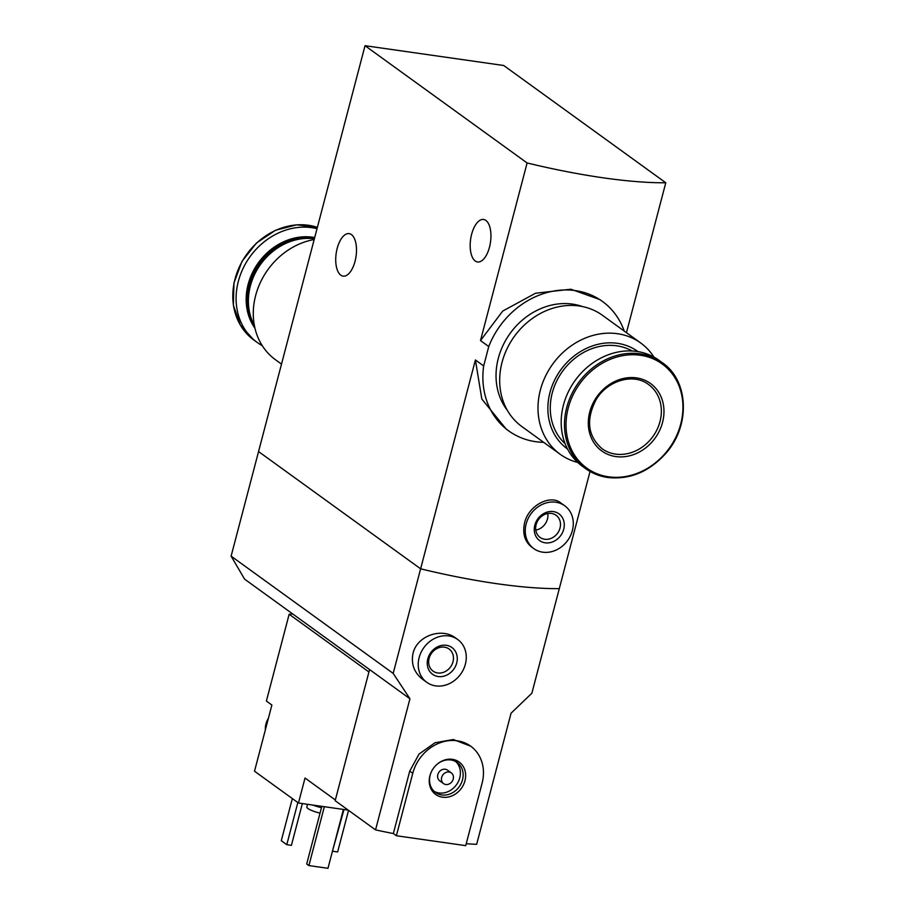 <?xml version="1.0" encoding="UTF-8"?>
<svg xmlns="http://www.w3.org/2000/svg" width="914" height="914" viewBox="0 0 914 914"><rect width="100%" height="100%" fill="white"/><g stroke="black" fill="none" stroke-linecap="round" stroke-linejoin="round"><path stroke-width="1.37" d="M365.029 45.7L527.104 162.955A198.132 41.873 14.7 0 0 665.78 182.766L503.717 65.5L365.029 45.7L258.559 451.562L420.623 568.816A198.132 41.873 14.7 0 0 559.299 588.627L531.868 693.212L511.063 713.206L476.662 844.33A198.132 41.873 -165.3 0 1 466.231 843.725M543.681 442.342A79.918 68.584 -54.1 0 1 508.71 430.894A79.918 68.584 -54.1 0 1 483.666 365.943L475.417 359.967L481.815 399.018L506.185 429.077L508.71 430.894M483.666 365.943L488.75 346.555L480.501 340.579L502.723 311.057L535.524 293.245L570.85 289.224L599.881 299.586L602.395 301.403A79.918 68.584 -54.1 0 1 624.216 331.051M488.75 346.555A79.918 68.584 -54.1 0 1 602.395 301.403M475.417 359.967L393.18 673.401L409.94 698.764L375.54 829.889A198.132 41.873 -165.3 0 0 393.351 833.545L396.379 835.75L465.729 845.644L482.101 783.207A39.622 34.001 125.9 0 0 470.664 746.155A39.622 34.001 125.9 0 0 412.762 773.301L396.379 835.75M590.044 471.453L559.299 588.627A198.132 41.873 -165.3 0 1 420.623 568.816L258.559 451.562L231.116 556.146L244.575 579.122L409.94 698.764M560.648 502.849C550.559 494.417 528.738 505.019 524.602 522.774C522.351 533.399 524.67 541.454 531.548 546.938M665.78 182.766L626.456 332.673M527.104 162.955L480.501 340.579M351.433 234.59A21.468 10.043 98.1 0 1 355.615 258.856A21.468 10.043 98.1 0 1 343.07 276.131A21.468 10.043 98.1 0 1 336.169 253.464A21.468 10.043 98.1 0 1 349.148 233.63A21.468 10.043 98.1 0 1 351.433 234.59M485.882 220.434A21.468 10.043 98.1 0 1 490.064 244.689A21.468 10.043 98.1 0 1 477.531 261.975A21.468 10.043 98.1 0 1 470.619 239.308A21.468 10.043 98.1 0 1 483.597 219.474A21.468 10.043 98.1 0 1 485.882 220.434M526.156 523.905A26.415 22.667 -54.1 0 1 564.749 505.796A26.415 22.667 -54.1 0 1 567.64 540.494A26.415 22.667 -54.1 0 1 533.787 548.606A26.415 22.667 -54.1 0 1 526.156 523.905M534.827 525.139A16.509 14.167 -54.1 0 1 560.042 514.719A16.509 14.167 -54.1 0 1 552.947 541.751A16.509 14.167 -54.1 0 1 534.827 525.139M536.13 524.636A13.653 11.711 -54.1 0 1 556.078 515.279A13.653 11.711 -54.1 0 1 557.574 533.205A13.653 11.711 -54.1 0 1 540.071 537.398A13.653 11.711 -54.1 0 1 536.13 524.636M547.806 513.508A13.653 11.711 -54.1 0 1 535.798 530.109M281.501 364.092L275.48 359.739A68.687 58.942 -54.1 0 1 256.811 291.532A68.687 58.942 -54.1 0 1 314.188 239.525M254.355 325.327A57.456 49.31 -54.1 0 1 259.907 265.346A57.456 49.31 -54.1 0 1 314.382 238.76M254.675 326.961A57.456 49.31 -54.1 0 1 258.319 265.277A57.456 49.31 -54.1 0 1 314.542 238.154M254.972 328.252A57.456 49.31 -54.1 0 1 256.8 265.06A57.456 49.31 -54.1 0 1 314.702 237.56M262.238 345.629A65.385 56.108 -54.1 0 1 257.222 342.453A65.385 56.108 -54.1 0 1 244.404 265.768A65.385 56.108 -54.1 0 1 317.021 228.694M368.936 671.973L289.155 614.254L266.385 701.049L271.881 705.025L265.94 727.67A18.497 15.869 -54.1 0 1 266.511 724.334A18.497 15.869 -54.1 0 1 267.665 721.089M289.155 614.254L292.731 613.968M348.2 810.112L298.467 803.006L254.515 771.21L265.94 727.67M298.467 803.006L305.025 778.031L335.347 799.979M455.458 637.915C442.148 627.472 417.264 635.367 413.048 653.213C410.912 663.998 414.122 672.704 422.679 679.342L426.769 682.312A26.415 22.667 -54.1 0 1 419.138 657.612A26.415 22.667 -54.1 0 1 457.731 639.514A26.415 22.667 -54.1 0 1 460.622 674.201A26.415 22.667 -54.1 0 1 426.769 682.312M470.664 746.155L453.241 739.529L435.007 742.762L419.058 754.05L409.723 771.108L393.351 833.545M369.564 669.562L335.164 800.687L375.54 829.889M393.18 673.401L231.116 556.146M307.515 804.297L306.818 806.925A12.545 2.651 14.7 0 0 307.984 808.547A12.545 2.651 14.7 0 0 320.049 813.117M312.748 805.051A16.509 3.485 14.7 0 0 321.477 807.69M332.525 850.934L343.972 809.507M333.004 851.288L337.632 851.951L348.542 810.364M292.343 798.573L281.284 840.709L286.779 844.685L297.838 802.549M286.779 844.685L291.406 845.347L302.363 803.566M427.809 658.845A16.509 14.167 -54.1 0 1 453.024 648.426A16.509 14.167 -54.1 0 1 445.929 675.469A16.509 14.167 -54.1 0 1 427.809 658.845M429.123 658.343A13.653 11.711 -54.1 0 1 449.06 648.997A13.653 11.711 -54.1 0 1 450.556 666.923A13.653 11.711 -54.1 0 1 433.065 671.116A13.653 11.711 -54.1 0 1 429.123 658.343M321.819 806.342L306.704 863.981L308.898 865.581L324.344 806.708M308.898 865.581L327.966 868.3L343.413 809.427M429.923 775.758A20.017 17.183 -54.1 0 1 430.928 772.787A20.017 17.183 -54.1 0 1 437.075 764.287A20.017 17.183 -54.1 0 1 464.769 769.851A20.017 17.183 -54.1 0 1 447.757 797.099A20.017 17.183 -54.1 0 1 429.923 775.758M443.564 783.606L439.714 780.83A6.604 5.667 -54.1 0 1 437.806 774.649A6.604 5.667 -54.1 0 1 447.46 770.125L451.31 772.901A6.604 5.667 -54.1 0 1 452.03 781.584A6.604 5.667 -54.1 0 1 443.564 783.606A6.604 5.667 -54.1 0 1 441.656 777.437A6.604 5.667 -54.1 0 1 451.31 772.901M455.743 761.568A18.497 15.869 -54.1 0 1 456.452 784.772A18.497 15.869 -54.1 0 1 434.184 791.364M436.926 764.424A18.497 15.869 -54.1 0 1 457.171 762.482A18.497 15.869 -54.1 0 1 459.194 786.76A18.497 15.869 -54.1 0 1 435.498 792.449A18.497 15.869 -54.1 0 1 430.163 775.152A18.497 15.869 -54.1 0 1 431.008 772.593M265.357 729.875A18.497 15.869 -54.1 0 1 265.963 723.934A18.497 15.869 -54.1 0 1 268.408 718.255M653.967 357.111A68.687 58.942 125.9 0 0 640.725 343.001L602.406 315.273A68.687 58.942 125.9 0 0 514.388 336.375A68.687 58.942 125.9 0 0 521.883 426.575L560.202 454.292A68.687 58.942 125.9 0 0 577.751 462.461M640.725 343.001A68.687 58.942 125.9 0 0 552.707 364.092A68.687 58.942 125.9 0 0 560.202 454.292M637.983 351.616A60.096 51.572 125.9 0 0 560.739 369.907A60.096 51.572 125.9 0 0 567.525 448.991M632.134 350.976A57.456 49.31 125.9 0 0 562.578 371.233A57.456 49.31 125.9 0 0 565.092 443.633M662.273 362.664C688.813 380.544 690.596 425.593 665.963 453.218C649.328 471.727 629.963 479.827 607.867 477.508C599.618 476.308 592.203 473.338 585.623 468.608A65.385 56.108 125.9 0 1 578.482 382.749A65.385 56.108 125.9 0 1 662.273 362.664L658.983 360.287A65.385 56.108 125.9 0 0 575.192 380.361A65.385 56.108 125.9 0 0 582.332 466.231L585.623 468.608A65.385 56.108 125.9 0 0 607.73 477.451M615.83 456.566A41.61 35.703 125.9 0 0 662.833 402.069A41.61 35.703 125.9 0 0 599.778 393.054A41.61 35.703 125.9 0 0 615.83 456.566M582.424 306.544A66.048 56.679 125.9 0 0 510.183 333.324A66.048 56.679 125.9 0 0 507.339 410.329M253.932 340.077A65.385 56.108 -54.1 0 1 242.153 261.484A65.385 56.108 -54.1 0 1 317.375 227.369L296.742 224.821L275.537 230.271L256.491 242.987L242.016 261.335L233.961 282.986L233.367 305.162L240.325 325.041L253.932 340.077L257.222 342.453M409.723 771.108L412.762 773.301M608.541 476.811A64.288 55.171 125.9 0 0 681.17 392.597A64.288 55.171 125.9 0 0 583.749 378.682A64.288 55.171 125.9 0 0 608.541 476.811M615.499 454.098A39.622 34.001 125.9 0 0 657.155 429.363A39.622 34.001 125.9 0 0 648.552 384.531C633.676 372.866 607.387 380.224 596.031 399.818C585.737 419.88 587.759 436.184 602.098 448.74A39.622 34.001 125.9 0 0 615.499 454.098M564.749 505.796L560.659 502.837M533.787 548.606L531.525 546.972M457.731 639.514L455.48 637.881"/></g></svg>
